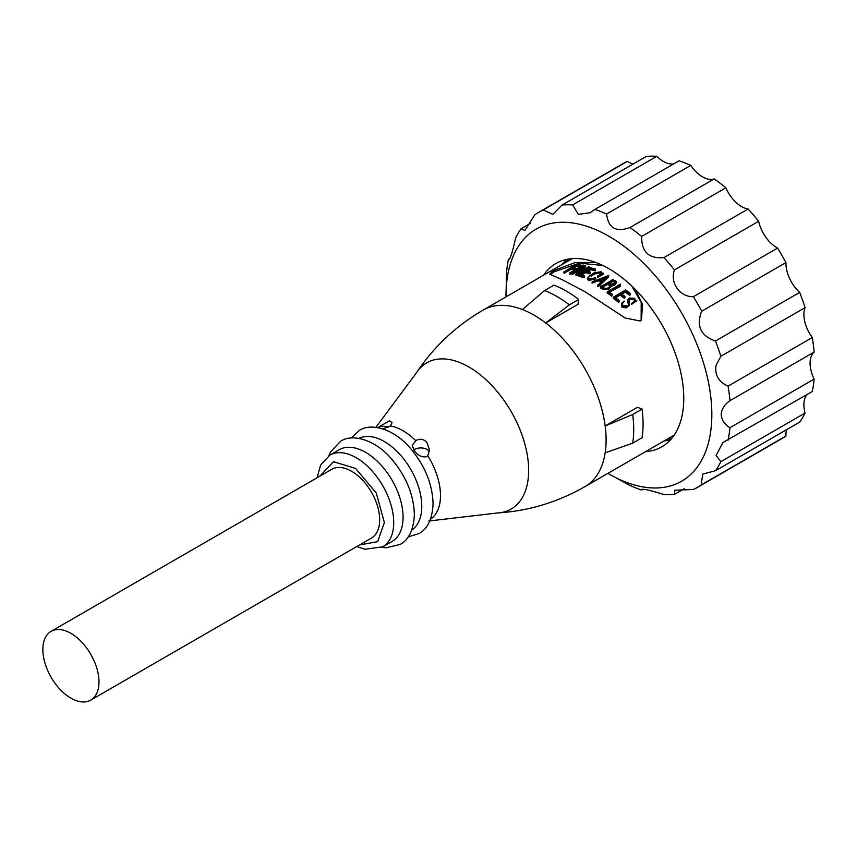 <?xml version="1.0" encoding="UTF-8"?>
<svg xmlns="http://www.w3.org/2000/svg" width="857" height="857" viewBox="0 0 857 857"><rect width="100%" height="100%" fill="white"/><g stroke="black" fill="none" stroke-linecap="round" stroke-linejoin="round"><path stroke-width="1.29" d="M359.533 544.956L377.637 541.678L384.365 522.588L376.266 493.011L355.612 468.458L333.48 461.719L319.832 476.192M430.514 519.203A52.93 30.563 -120 0 0 440.498 495.582A52.93 30.563 -120 0 0 427.793 455.795L429.453 449.839L426.936 442.416C423.637 438.955 419.919 438.366 415.774 440.659A52.93 30.563 -120 0 0 390.374 425.993L382.95 428.907M377.723 427.611L389.507 420.808L392.024 422.619L390.374 425.993M378.355 427.257A52.93 30.563 -120 0 0 377.616 427.6M642.064 409.1L637.447 407.311L605.16 425.95A101.887 58.822 60 0 1 606.113 439.941A101.887 58.822 60 0 1 605.16 452.839L632.702 443.144A108.507 62.647 60 0 0 633.709 429.411A108.507 62.647 60 0 0 632.702 414.509L642.064 409.1A108.507 62.647 60 0 1 643.071 424.001A108.507 62.647 60 0 1 642.064 437.745L632.702 443.144M564.999 262.842L568.405 259.06M602.835 265.477L579.482 263.142L553.761 271.926L550.376 274.433M635.112 289.291L642.557 304.514L641.422 320.207L640.318 321.021L625.299 318.054L584.581 291.455L562.342 279.778L549.691 274.122L553.193 270.737L575.497 262.478L596.129 262.585M411.799 530.012A52.93 30.563 -120 0 0 421.783 506.38A52.93 30.563 -120 0 0 399.33 453.803A52.93 30.563 -120 0 0 358.901 438.398M382.758 546.82L392.11 541.42A52.93 30.563 -120 0 0 403.079 517.189A52.93 30.563 -120 0 0 379.972 463.926A52.93 30.563 -120 0 0 339.19 449.743L329.827 455.142A52.93 30.563 -120 0 1 370.61 469.325A52.93 30.563 -120 0 1 393.717 522.588A52.93 30.563 -120 0 1 382.758 546.82L364.932 549.241L356.823 546.52M90.767 700.115L371.467 538.057A39.701 22.914 -120 0 0 379.683 519.888A39.701 22.914 -120 0 0 362.361 479.941A39.701 22.914 -120 0 0 331.766 469.304L51.066 631.363A39.701 22.914 60 0 1 81.661 642A39.701 22.914 60 0 1 98.994 681.947A39.701 22.914 60 0 1 90.767 700.115A39.701 22.914 60 0 1 60.183 689.489A39.701 22.914 60 0 1 42.85 649.531A39.701 22.914 60 0 1 51.066 631.363M427.793 455.795L426.197 456.792C421.89 457.338 418.087 455.538 414.767 451.403L412.249 445.436L415.774 440.659M429.282 451.918A8.602 4.971 0 0 0 426.936 449.389A8.602 4.971 0 0 0 413.802 450.054M632.702 414.509L605.16 425.95A101.887 58.822 -120 0 0 545.705 322.971L569.391 304.846A108.507 62.647 -120 0 0 544.591 290.523L553.943 285.124A108.507 62.647 60 0 1 578.743 299.436L577.993 304.331L545.705 322.971A101.887 58.822 -120 0 0 522.416 309.527A101.887 58.822 -120 0 0 483.123 310.105L572.337 258.6M664.218 440.852A105.861 61.115 -120 0 0 670.367 439.962M543.617 275.183A105.861 61.115 60 0 1 555.989 263.453A105.861 61.115 60 0 1 637.565 291.819A105.861 61.115 60 0 1 683.768 398.344A105.861 61.115 60 0 1 661.85 446.808A105.861 61.115 60 0 1 645.503 451.66M607.892 473.375A145.551 84.04 -120 0 0 608.92 473.975A145.551 84.04 -120 0 0 711.835 414.552A145.551 84.04 -120 0 0 608.92 236.286A145.551 84.04 -120 0 0 505.994 295.708L506.605 271.755A158.781 91.678 60 0 1 508.458 259.328L509.84 258.525M814.15 379.083L729.939 427.707C724.572 424.44 721.648 420.048 721.198 414.552C721.626 409.014 724.54 404.397 729.939 400.69L814.15 352.077A26.653 15.394 -120 0 0 810.079 363.229A26.653 15.394 -120 0 0 814.15 379.083A158.781 91.678 60 0 1 812.297 391.51L722.912 442.512L716.088 455.474L720.866 461.644A158.781 91.678 60 0 1 715.488 470.718L799.699 422.105A158.781 91.678 60 0 0 805.066 413.031L720.866 461.644M728.086 386.132C718.552 381.826 714.545 374.852 716.088 365.232L720.866 356.266L805.066 307.652A26.653 15.394 -120 0 0 803.898 314.54A26.653 15.394 -120 0 0 812.297 337.508L728.086 386.132A158.781 91.678 60 0 1 729.939 400.69M715.488 340.99C701.112 336.062 696.345 326.528 701.197 312.387L701.744 311.198L785.944 262.585A26.653 15.394 -120 0 0 785.933 263.463A26.653 15.394 -120 0 0 799.699 292.376L715.488 340.99A158.781 91.678 60 0 1 720.866 356.266M693.377 296.704C679.815 297.09 669.713 282.821 674.448 269.901L758.659 221.288A26.653 15.394 -120 0 0 777.578 248.091L693.377 296.704A158.781 91.678 60 0 1 701.744 311.198M663.907 257.614C648.813 258.91 641.4 251.84 641.657 236.425L725.868 187.812A26.653 15.394 -120 0 0 748.118 209.001L663.907 257.614A158.781 91.678 60 0 1 674.448 269.901M629.97 227.534C616.129 232.633 608.331 228.133 606.574 214.036L690.785 165.412A26.653 15.394 -120 0 0 714.181 178.92L629.97 227.534A158.781 91.678 60 0 1 641.657 236.425M690.785 165.412A158.781 91.678 60 0 0 679.098 160.805L594.887 209.419A158.781 91.678 60 0 1 606.574 214.036M594.887 209.419L590.237 212.707L578.389 214.4L572.647 204.93L656.848 156.306A26.653 15.394 -120 0 0 673.848 163.837M656.848 156.306A158.781 91.678 60 0 0 646.307 156.424L562.096 205.037A158.781 91.678 60 0 1 572.647 204.93M562.096 205.037L552.872 214.325L543.177 209.997L627.388 161.373A26.653 15.394 -120 0 0 633.237 163.966M509.047 259.585L508.458 259.328C509.84 260.421 512.25 253.244 515.689 237.807A158.781 91.678 60 0 1 521.056 228.733L524.902 230.469L534.811 214.828A158.781 91.678 60 0 1 538.882 212.215A158.781 91.678 60 0 1 543.177 209.997M807.048 394.541A26.653 15.394 -120 0 0 803.898 404.783A26.653 15.394 -120 0 0 805.066 413.031M786.63 429.646A26.653 15.394 -120 0 0 785.933 435.11A26.653 15.394 -120 0 0 785.944 436.02L701.744 484.633A158.781 91.678 60 0 1 697.662 487.237A158.781 91.678 60 0 1 693.377 489.465L674.866 490.225L674.448 494.414A158.781 91.678 60 0 1 663.907 494.532C648.803 489.786 641.379 488.286 641.657 490.033A158.781 91.678 60 0 1 629.97 485.426L608.92 473.975M701.744 484.633L701.197 484.034L702.836 474.071L715.488 470.718M388.253 427.182A8.602 4.971 0 0 0 378.076 427.407M544.591 290.523L522.416 309.527M671.856 438.248L666.885 439.309M578.743 299.436L569.391 304.846M641.132 320.464L641.207 302.457L631.77 286.013M566.177 259.5A105.861 61.115 -120 0 0 562.331 264.385M580.425 264.695L576 264.609L563.799 272.065L570.698 268.187L575.09 268.112L571.405 267.78L575.904 265.177L579.975 265.284L580.425 264.695L580.703 266.313L576.268 266.388L573.836 267.791M575.133 267.673L575.411 269.312L571.062 269.387L564.324 273.051M583.06 264.931L569.455 273.115L582.717 265.799L583.06 264.931L583.006 266.988M572.272 272.997L569.83 274.154M576.14 274.486L588.77 267.405L588.984 266.516L589.209 267.695L588.984 268.573L576.354 275.654A100.569 58.062 -120 0 0 576.054 275.568L575.84 274.39A101.887 58.822 60 0 1 576.14 274.486L576.354 275.654M579.868 270.223L572.058 274.561L571.994 273.094L573.762 272.419L574.019 273.608M588.984 266.516L578.068 272.89L585.213 265.616L585.47 266.795L581.196 271.091M595.379 268.991L590.527 267.748L578.614 274.754L584.345 276.361L584.41 275.75L579.921 274.701L585.395 271.551L590.077 272.537L590.077 271.958L586.102 271.144L590.537 268.573L594.94 269.73L595.379 268.991L595.486 270.726L590.719 269.741L587.602 271.53M590.077 271.958L590.205 273.683L585.567 272.708L581.442 275.086M584.41 275.75L584.024 277.636L579.193 276.318L578.614 274.754M597.907 276.243L603.296 273.126L603.317 274.219L597.929 277.336A100.569 58.062 -120 0 0 597.554 277.122L597.522 276.029A101.887 58.822 60 0 1 597.907 276.243L597.929 277.336M600.725 273.329C596.986 273.019 593.858 273.929 591.362 276.04L591.276 274.915C593.805 272.794 596.933 271.894 600.671 272.226L600.725 273.329M588.395 279.446L595.733 277.839L595.754 278.932L588.448 280.55L587.302 278.289L588.448 280.55M601.946 282.157L598.54 280.828L592.562 282.692M598.432 285.167L608.716 275.772L608.674 276.832L599.343 285.735L597.565 286.334L598.047 285.338L598.357 286.206M600.254 284.856L599.343 285.735L600.328 283.817L599.343 285.735M616.644 282.392L616.172 281.31L613.698 280.068C612.551 279.082 612.037 279.093 612.144 280.1L601.464 286.27A101.887 58.822 60 0 0 600.875 285.852L600.575 286.966L603.339 288.338L609.048 288.198L610.923 285.252L614.512 284.46L616.644 282.392L614.351 285.435L610.773 286.238L608.877 289.163L603.199 289.334L600.468 287.973L600.778 286.87M620.5 285.467L620.425 284.074L608.149 291.38L607.538 292.098L612.102 295.322L612.198 294.08L608.631 291.894L620.5 285.467L620.286 286.399L609.22 292.376M611.952 294.99L611.844 296.222L607.345 293.04L607.956 292.333M630.216 294.497L629.52 295.301L625.321 292.119L621.689 294.219M624.914 297.454L624.207 298.215L620.179 295.087L615.519 297.775M624.646 298.107L625.01 296.393L621.164 293.812L625.61 291.251L625.321 292.119M619.15 301.535L618.443 302.264L613.805 298.654L613.43 297.872L613.805 298.654L614.083 297.786L615.144 298.536L614.844 299.393M618.883 302.189L619.311 300.464L614.994 297.379L620.457 294.219L620.179 295.087M629.927 295.204L630.313 293.48L625.61 289.912L613.698 297.004L614.083 297.786L613.698 297.004M631.759 303.71L636.805 300.796L631.352 304.449L631.523 303.474L631.352 304.449M636.805 300.796L635.23 301.075L634.833 298.354L629.541 298L627.945 299.479L628.62 304.888L627.517 305.938L622.825 305.67L622.386 303.378L624.367 301.3A101.887 58.822 60 0 0 624.1 301.021L621.561 303.378L622.096 306.153L626.521 307.245L629.681 305.006L628.942 299.586C630.184 297.882 631.92 297.636 634.148 298.847L633.762 299.607L629.949 299.243M629.681 305.006L626.113 307.974L621.711 306.913L621.561 303.378M624.367 301.3L622.407 303.56M628.545 302.65L628.16 303.41L627.688 302.35L627.945 299.479M575.904 265.177L576.268 266.388M578.164 265.22L578.496 266.42M579.632 265.263L579.953 266.463M579.975 265.284L580.296 266.484M580.393 265.113L580.703 266.313M563.799 272.065L564.174 273.265L563.96 271.851M564.42 271.798L564.784 272.997M565.106 271.412L565.47 272.622M570.698 268.187L571.062 269.387M574.672 268.284L574.993 269.484M575.09 268.112L575.411 269.312M569.541 272.965L569.744 274.315L569.434 273.094M570.259 272.762L570.537 273.961M571.983 271.808L572.24 272.847M582.717 265.799L582.931 266.688M571.994 273.094L584.913 265.541A101.887 58.822 60 0 1 585.213 265.616M573.762 272.419L582.942 267.116L575.84 274.39M587.066 268.177L587.27 269.355M588.77 267.405L588.984 268.573M590.537 268.573L590.719 269.741M593.505 269.302L593.644 270.448M594.94 269.73L595.069 270.876M595.369 269.591L595.486 270.726M580.103 275.397L580.264 276.554M583.585 276.372L583.703 277.518M583.906 276.49L584.024 277.636M584.345 276.361L584.463 277.497M585.395 271.551L585.567 272.708M589.627 272.697L589.755 273.844M590.077 272.537L590.205 273.683M603.296 273.126A101.887 58.822 60 0 0 602.996 272.965L601.807 273.501M587.302 278.289L593.933 272.89L601.175 271.755L601.914 273.919M595.733 277.839L588.78 278.911L588.191 278.171M588.78 278.911C588.02 277.486 588.855 276.147 591.276 274.915M597.522 276.029C600.114 274.947 601.164 273.683 600.671 272.226L601.132 272.912M598.54 280.828L598.561 279.757L602.01 281.107L597.64 285.295M597.629 285.467L597.565 286.334M599.418 284.706L600.328 283.817M600.564 283.506L600.5 284.535M601.271 282.789L601.196 283.828M602.043 282.049L601.968 283.089M592.573 281.621L608.427 275.6A101.887 58.822 60 0 1 608.716 275.772M593.055 282.885L593.055 281.803L592.444 283.089M593.055 281.803L594.897 281.107L594.887 282.178M594.897 281.107L598.561 279.757M600.875 285.852L600.468 287.973M602 287.566L601.871 288.563M603.339 288.338L603.199 289.334M609.048 288.198L608.877 289.163M610.859 286.988L610.923 285.252M611.769 285.338L611.609 286.313M614.512 284.46L614.351 285.435M608.149 291.38L607.345 293.04M608.042 292.462L607.838 293.394M608.963 293.115L608.749 294.047M618.925 285.949L618.722 286.891M625.61 291.251L628.47 293.362L628.16 294.197M628.47 293.362L630.259 294.39M625.61 289.912L625.042 290.716M615.144 298.536L618.475 301.161L618.143 301.985M618.475 301.161L619.215 301.375M620.457 294.219L624.978 297.293M628.063 301.578L627.688 302.35M622.096 306.153L621.711 306.913M626.521 307.245L626.113 307.974M634.148 298.847L634.394 301.161L631.523 303.474M505.994 295.708A145.551 84.04 -120 0 0 506.005 296.897M602.246 280.25L599.375 279.414L606.638 276.8L602.246 280.25M612.787 280.41L615.701 282.467L614.673 283.635L610.013 284.106L608.234 283.046L612.787 280.41L612.68 281.417L609.038 283.517M601.989 286.645L607.538 283.442L610.13 286.067L608.877 287.545C606.477 288.884 604.174 288.584 601.989 286.645M643.05 489.229L641.657 490.033L641.732 489.39M729.939 427.707A158.781 91.678 60 0 1 728.086 440.134M604.828 278.493L600.778 279.96M612.68 281.417L614.244 282.135L614.373 281.139M608.695 284.117L608.577 285.113L607.431 284.449L607.538 283.442M607.431 284.449L602.696 287.181M684.207 488.779L674.448 494.414M521.056 228.733L530.826 223.099M785.944 436.02A158.781 91.678 60 0 1 781.873 438.623L697.662 487.237M538.882 212.215L623.093 163.601A158.781 91.678 60 0 1 627.388 161.373M714.181 178.92A158.781 91.678 60 0 1 725.868 187.812M748.118 209.001A158.781 91.678 60 0 1 758.659 221.288M777.578 248.091A158.781 91.678 60 0 1 785.944 262.585M799.699 292.376A158.781 91.678 60 0 1 805.066 307.652M812.297 337.508A158.781 91.678 60 0 1 814.15 352.077M375.869 427.354L416.663 372.506A84.415 48.742 60 0 1 483.819 377.766A84.415 48.742 60 0 1 528.651 470.397A84.415 48.742 60 0 1 497.746 512.936C528.587 511.018 557.671 502.223 585.01 486.583A101.887 58.822 -120 0 0 605.16 452.839M553.193 270.737L553.761 271.926M580.832 266.698L581.078 267.748M572.048 273.329L572.251 274.283M594.576 269.623L594.704 270.769M629.499 294.197L629.177 295.022M381.761 547.355L386.132 547.794L400.101 544.441C408.843 539.899 413.599 529.915 414.37 514.489C413.749 495.014 406.293 476.674 392.013 459.491C374.97 439.03 351.702 433.46 340.55 441.312L330.652 451.757L328.863 455.731M408.221 536.91L418.816 533.643C427.557 529.09 432.314 519.106 433.085 503.68C432.453 484.205 425.008 465.876 410.717 448.682C393.684 428.232 370.406 422.662 359.265 430.503L351.145 438.045M317.122 477.756L320.582 465.137L329.827 455.142M428.875 521.013L497.746 512.936M416.663 372.506C433.749 346.764 455.903 325.96 483.123 310.105M674.223 435.077L585.01 486.583M578.518 276.147L578.336 274.979M597.5 286.431L597.575 285.402M599.964 285.338L600.05 284.299M599.964 285.37L600.039 284.342M592.08 283.089L592.08 282.007M600.339 287.224L600.436 286.195M607.099 292.794L607.292 291.851M629.916 295.258L630.238 294.454M624.871 290.919L625.149 290.041M613.162 298.086L613.43 297.208M618.861 302.285L619.193 301.482M624.624 298.215L624.957 297.39"/></g></svg>
